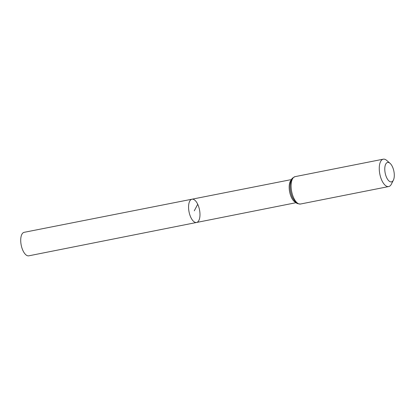 <?xml version="1.0" encoding="UTF-8"?>
<svg xmlns="http://www.w3.org/2000/svg" width="415" height="415" viewBox="0 0 415 415"><rect width="100%" height="100%" fill="white"/><g stroke="black" fill="none" stroke-linecap="round" stroke-linejoin="round"><path stroke-width="0.62" d="M196.58 222.471A11.859 5.328 -101.2 0 1 189.048 211.873A11.859 5.328 -101.2 0 1 191.974 199.205A11.859 5.328 78.8 0 0 190.838 217.419A11.859 5.328 78.8 0 0 196.58 222.471A11.859 5.328 78.8 0 0 199.501 209.803A11.859 5.328 78.8 0 0 191.974 199.205L24.153 232.322A11.978 5.379 78.8 0 0 23.007 250.717A11.978 5.379 78.8 0 0 28.811 255.822L296.134 202.681M392.403 166.674A9.898 4.446 -101.2 0 1 393.389 180.12A9.898 4.446 -101.2 0 1 387.434 179.073A9.898 4.446 -101.2 0 1 384.959 166.576A9.898 4.446 -101.2 0 1 390.069 163.339A9.898 4.446 -101.2 0 1 392.403 166.674M393.389 180.12L391.418 184.084A13.954 6.272 -101.2 0 1 388.689 186.558A13.954 6.272 -101.2 0 1 379.829 174.087A13.954 6.272 -101.2 0 1 383.268 159.178A13.954 6.272 -101.2 0 1 386.728 160.423L390.069 163.339M197.716 204.258L194.277 210.836M291.346 179.97A11.786 5.296 78.8 0 0 291.434 197.457A11.786 5.296 78.8 0 0 295.781 202.375M292.72 178.497A12.87 5.784 78.8 0 0 292.601 197.763M293.768 198.069A13.954 6.272 78.8 0 0 300.527 204.019C295.376 203.708 296.637 202.572 294.837 201.379L292.627 197.836C290.77 193.722 289.955 189.437 290.184 184.981L290.853 181.251C292.056 179.462 290.459 178.891 295.107 176.64A13.954 6.272 78.8 0 0 293.768 198.069M291.553 179.555L191.974 199.205M383.268 159.178L295.107 176.64M388.689 186.558L300.527 204.019"/></g></svg>
